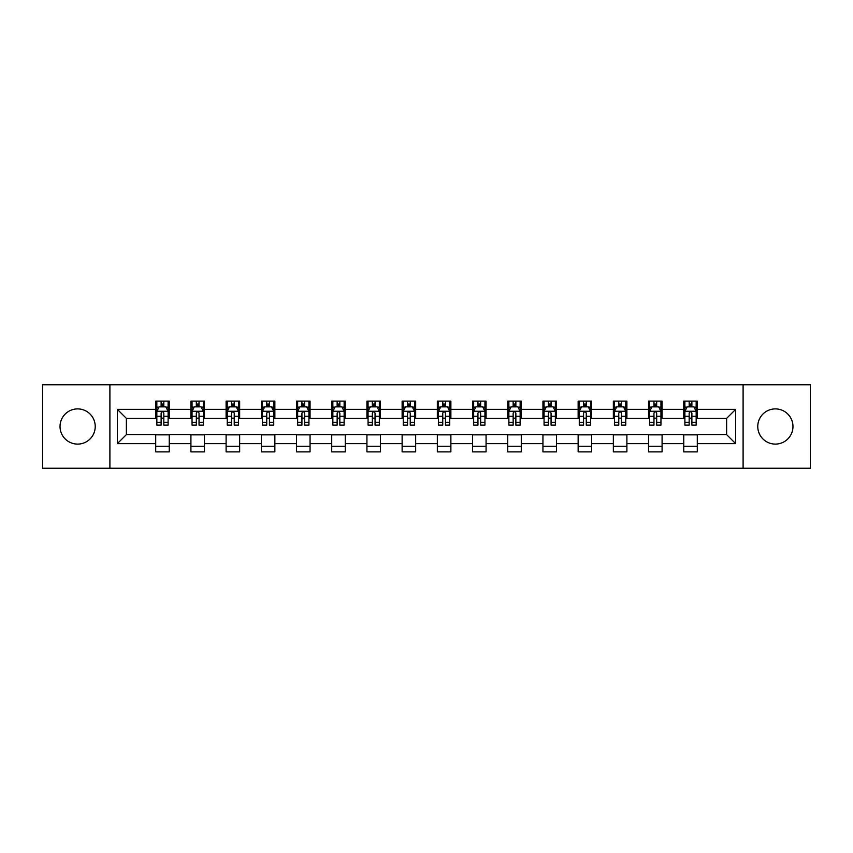<?xml version="1.0" encoding="UTF-8"?>
<svg xmlns="http://www.w3.org/2000/svg" width="853" height="853" viewBox="0 0 853 853"><rect width="100%" height="100%" fill="white"/><g stroke="black" fill="none" stroke-linecap="round" stroke-linejoin="round"><path stroke-width="1.28" d="M775.377 408.896A17.604 17.604 0 0 0 757.773 426.5A17.604 17.604 0 0 0 775.377 444.104A17.604 17.604 0 0 0 792.97 426.5A17.604 17.604 0 0 0 775.377 408.896M77.623 408.896A17.604 17.604 0 0 0 60.03 426.5A17.604 17.604 0 0 0 77.623 444.104A17.604 17.604 0 0 0 95.227 426.5A17.604 17.604 0 0 0 77.623 408.896M743.102 468.244L810.35 468.244L810.35 384.756L743.102 384.756L743.102 468.244L109.898 468.244L109.898 384.756L42.65 384.756L42.65 468.244L109.898 468.244M743.102 384.756L109.898 384.756M697.296 409.355L697.296 401.113L683.754 401.113L683.754 409.355L662.088 409.355L662.088 401.113L648.547 401.113L648.547 409.355L626.891 409.355L626.891 401.113L613.35 401.113L613.35 409.355L591.683 409.355L591.683 401.113L578.142 401.113L578.142 409.355L556.476 409.355L556.476 401.113L542.945 401.113L542.945 409.355L521.279 409.355L521.279 401.113L507.738 401.113L507.738 409.355L486.071 409.355L486.071 401.113L472.53 401.113L472.53 409.355L450.874 409.355L450.874 401.113L437.333 401.113L437.333 409.355L415.667 409.355L415.667 401.113L402.126 401.113L402.126 409.355L380.47 409.355L380.47 401.113L366.929 401.113L366.929 409.355L345.262 409.355L345.262 401.113L331.721 401.113L331.721 409.355L310.055 409.355L310.055 401.113L296.524 401.113L296.524 409.355L274.858 409.355L274.858 401.113L261.317 401.113L261.317 409.355L239.65 409.355L239.65 401.113L226.109 401.113L226.109 409.355L204.453 409.355L204.453 401.113L190.912 401.113L190.912 409.355L169.246 409.355L169.246 401.113L155.704 401.113L155.704 409.355L117.341 409.355L117.341 443.645L126.372 434.625L155.704 434.625L155.704 451.887L169.246 451.887L169.246 434.625L190.912 434.625L190.912 451.887L204.453 451.887L204.453 434.625L226.109 434.625L226.109 451.887L239.65 451.887L239.65 434.625L261.317 434.625L261.317 451.887L274.858 451.887L274.858 434.625L296.524 434.625L296.524 451.887L310.055 451.887L310.055 434.625L331.721 434.625L331.721 451.887L345.262 451.887L345.262 434.625L366.929 434.625L366.929 451.887L380.47 451.887L380.47 434.625L402.126 434.625L402.126 451.887L415.667 451.887L415.667 434.625L437.333 434.625L437.333 451.887L450.874 451.887L450.874 434.625L472.53 434.625L472.53 451.887L486.071 451.887L486.071 434.625L507.738 434.625L507.738 451.887L521.279 451.887L521.279 434.625L542.945 434.625L542.945 451.887L556.476 451.887L556.476 434.625L578.142 434.625L578.142 451.887L591.683 451.887L591.683 434.625L613.35 434.625L613.35 451.887L626.891 451.887L626.891 434.625L648.547 434.625L648.547 451.887L662.088 451.887L662.088 434.625L683.754 434.625L683.754 451.887L697.296 451.887L697.296 434.625L726.628 434.625L726.628 418.375L697.296 418.375L697.296 409.355L735.659 409.355L735.659 443.645L697.296 443.645M683.754 443.645L662.088 443.645M648.547 443.645L626.891 443.645M613.35 443.645L591.683 443.645M578.142 443.645L556.476 443.645M542.945 443.645L521.279 443.645M507.738 443.645L486.071 443.645M472.53 443.645L450.874 443.645M437.333 443.645L415.667 443.645M402.126 443.645L380.47 443.645M366.929 443.645L345.262 443.645M331.721 443.645L310.055 443.645M296.524 443.645L274.858 443.645M261.317 443.645L239.65 443.645M226.109 443.645L204.453 443.645M190.912 443.645L169.246 443.645M155.704 443.645L117.341 443.645M683.754 409.355L683.754 418.375L662.088 418.375L662.088 409.355M648.547 409.355L648.547 418.375L626.891 418.375L626.891 409.355M613.35 409.355L613.35 418.375L591.683 418.375L591.683 409.355M578.142 409.355L578.142 418.375L556.476 418.375L556.476 409.355M542.945 409.355L542.945 418.375L521.279 418.375L521.279 409.355M507.738 409.355L507.738 418.375L486.071 418.375L486.071 409.355M472.53 409.355L472.53 418.375L450.874 418.375L450.874 409.355M437.333 409.355L437.333 418.375L415.667 418.375L415.667 409.355M402.126 409.355L402.126 418.375L380.47 418.375L380.47 409.355M366.929 409.355L366.929 418.375L345.262 418.375L345.262 409.355M331.721 409.355L331.721 418.375L310.055 418.375L310.055 409.355M296.524 409.355L296.524 418.375L274.858 418.375L274.858 409.355M261.317 409.355L261.317 418.375L239.65 418.375L239.65 409.355M226.109 409.355L226.109 418.375L204.453 418.375L204.453 409.355M190.912 409.355L190.912 418.375L169.246 418.375L169.246 409.355M155.704 409.355L155.704 418.375L126.372 418.375L117.341 409.355M126.372 418.375L126.372 434.625M735.659 443.645L726.628 434.625M726.628 418.375L735.659 409.355M155.704 406.753L156.835 406.753M161.121 406.753L163.829 406.753M168.116 406.753L169.246 406.753M155.704 418.151L156.835 418.151M161.121 418.151L163.829 418.151M168.116 418.151L169.246 418.151M155.704 434.849L169.246 434.849M155.704 446.247L169.246 446.247M190.912 434.849L204.453 434.849M190.912 446.247L204.453 446.247M190.912 406.753L192.042 406.753M196.329 406.753L199.037 406.753M203.323 406.753L204.453 406.753M190.912 418.151L192.042 418.151M196.329 418.151L199.037 418.151M203.323 418.151L204.453 418.151M226.109 434.849L239.65 434.849M226.109 446.247L239.65 446.247M226.109 406.753L227.239 406.753M231.526 406.753L234.234 406.753M238.52 406.753L239.65 406.753M226.109 418.151L227.239 418.151M231.526 418.151L234.234 418.151M238.52 418.151L239.65 418.151M261.317 434.849L274.858 434.849M261.317 446.247L274.858 446.247M261.317 406.753L262.447 406.753M266.733 406.753L269.441 406.753M273.728 406.753L274.858 406.753M261.317 418.151L262.447 418.151M266.733 418.151L269.441 418.151M273.728 418.151L274.858 418.151M296.524 434.849L310.055 434.849M296.524 446.247L310.055 446.247M296.524 406.753L297.644 406.753M301.93 406.753L304.638 406.753M308.935 406.753L310.055 406.753M296.524 418.151L297.644 418.151M301.93 418.151L304.638 418.151M308.935 418.151L310.055 418.151M331.721 434.849L345.262 434.849M331.721 446.247L345.262 446.247M331.721 406.753L332.851 406.753M337.138 406.753L339.846 406.753M344.132 406.753L345.262 406.753M331.721 418.151L332.851 418.151M337.138 418.151L339.846 418.151M344.132 418.151L345.262 418.151M366.929 434.849L380.47 434.849M366.929 446.247L380.47 446.247M366.929 406.753L368.059 406.753M372.345 406.753L375.053 406.753M379.34 406.753L380.47 406.753M366.929 418.151L368.059 418.151M372.345 418.151L375.053 418.151M379.34 418.151L380.47 418.151M402.126 434.849L415.667 434.849M402.126 446.247L415.667 446.247M402.126 406.753L403.256 406.753M407.542 406.753L410.25 406.753M414.537 406.753L415.667 406.753M402.126 418.151L403.256 418.151M407.542 418.151L410.25 418.151M414.537 418.151L415.667 418.151M437.333 434.849L450.874 434.849M437.333 446.247L450.874 446.247M437.333 406.753L438.463 406.753M442.75 406.753L445.458 406.753M449.744 406.753L450.874 406.753M437.333 418.151L438.463 418.151M442.75 418.151L445.458 418.151M449.744 418.151L450.874 418.151M472.53 434.849L486.071 434.849M472.53 446.247L486.071 446.247M472.53 406.753L473.66 406.753M477.947 406.753L480.655 406.753M484.941 406.753L486.071 406.753M472.53 418.151L473.66 418.151M477.947 418.151L480.655 418.151M484.941 418.151L486.071 418.151M507.738 434.849L521.279 434.849M507.738 446.247L521.279 446.247M507.738 406.753L508.868 406.753M513.154 406.753L515.862 406.753M520.149 406.753L521.279 406.753M507.738 418.151L508.868 418.151M513.154 418.151L515.862 418.151M520.149 418.151L521.279 418.151M542.945 434.849L556.476 434.849M542.945 446.247L556.476 446.247M542.945 406.753L544.065 406.753M548.362 406.753L551.07 406.753M555.356 406.753L556.476 406.753M542.945 418.151L544.065 418.151M548.362 418.151L551.07 418.151M555.356 418.151L556.476 418.151M578.142 434.849L591.683 434.849M578.142 446.247L591.683 446.247M578.142 406.753L579.272 406.753M583.559 406.753L586.267 406.753M590.553 406.753L591.683 406.753M578.142 418.151L579.272 418.151M583.559 418.151L586.267 418.151M590.553 418.151L591.683 418.151M613.35 434.849L626.891 434.849M613.35 446.247L626.891 446.247M613.35 406.753L614.48 406.753M618.766 406.753L621.474 406.753M625.761 406.753L626.891 406.753M613.35 418.151L614.48 418.151M618.766 418.151L621.474 418.151M625.761 418.151L626.891 418.151M648.547 434.849L662.088 434.849M648.547 446.247L662.088 446.247M648.547 406.753L649.677 406.753M653.963 406.753L656.671 406.753M660.958 406.753L662.088 406.753M648.547 418.151L649.677 418.151M653.963 418.151L656.671 418.151M660.958 418.151L662.088 418.151M683.754 434.849L697.296 434.849M683.754 446.247L697.296 446.247M683.754 406.753L684.884 406.753M689.171 406.753L691.879 406.753M696.165 406.753L697.296 406.753M683.754 418.151L684.884 418.151M689.171 418.151L691.879 418.151M696.165 418.151L697.296 418.151M163.829 404.045L161.121 404.045M168.116 422.32L163.829 422.32L163.829 425.146L168.116 425.146L168.116 411.381L165.866 406.87L159.095 406.87L156.835 411.381L156.835 425.146L161.121 425.146L161.121 422.32L156.835 422.32M156.835 411.381L156.835 401.113M168.116 411.381L168.116 401.113M161.121 406.87L161.121 401.113M163.829 401.113L163.829 406.87M163.829 422.32L163.829 413.076C162.934 411.338 162.027 411.338 161.121 413.076L161.121 422.32M199.037 404.045L196.329 404.045M203.323 422.32L199.037 422.32L199.037 425.146L203.323 425.146L203.323 411.381L201.063 406.87L194.292 406.87L192.042 411.381L192.042 425.146L196.329 425.146L196.329 422.32L192.042 422.32M192.042 411.381L192.042 401.113M203.323 411.381L203.323 401.113M196.329 406.87L196.329 401.113M199.037 401.113L199.037 406.87M199.037 422.32L199.037 413.076C198.131 411.338 197.224 411.338 196.329 413.076L196.329 422.32M234.234 404.045L231.526 404.045M238.52 422.32L234.234 422.32L234.234 425.146L238.52 425.146L238.52 411.381L236.27 406.87L229.5 406.87L227.239 411.381L227.239 425.146L231.526 425.146L231.526 422.32L227.239 422.32M227.239 411.381L227.239 401.113M238.52 411.381L238.52 401.113M231.526 406.87L231.526 401.113M234.234 401.113L234.234 406.87M234.234 422.32L234.234 413.076C233.338 411.338 232.432 411.338 231.526 413.076L231.526 422.32M269.441 404.045L266.733 404.045M273.728 422.32L269.441 422.32L269.441 425.146L273.728 425.146L273.728 411.381L271.467 406.87L264.697 406.87L262.447 411.381L262.447 425.146L266.733 425.146L266.733 422.32L262.447 422.32M262.447 411.381L262.447 401.113M273.728 411.381L273.728 401.113M266.733 406.87L266.733 401.113M269.441 401.113L269.441 406.87M269.441 422.32L269.441 413.076C268.535 411.338 267.639 411.338 266.733 413.076L266.733 422.32M304.638 404.045L301.93 404.045M308.935 422.32L304.638 422.32L304.638 425.146L308.935 425.146L308.935 411.381L306.675 406.87L299.904 406.87L297.644 411.381L297.644 425.146L301.93 425.146L301.93 422.32L297.644 422.32M297.644 411.381L297.644 401.113M308.935 411.381L308.935 401.113M301.93 406.87L301.93 401.113M304.638 401.113L304.638 406.87M304.638 422.32L304.638 413.076C303.743 411.338 302.836 411.338 301.93 413.076L301.93 422.32M339.846 404.045L337.138 404.045M344.132 422.32L339.846 422.32L339.846 425.146L344.132 425.146L344.132 411.381L341.872 406.87L335.112 406.87L332.851 411.381L332.851 425.146L337.138 425.146L337.138 422.32L332.851 422.32M332.851 411.381L332.851 401.113M344.132 411.381L344.132 401.113M337.138 406.87L337.138 401.113M339.846 401.113L339.846 406.87M339.846 422.32L339.846 413.076C338.94 411.338 338.044 411.338 337.138 413.076L337.138 422.32M375.053 404.045L372.345 404.045M379.34 422.32L375.053 422.32L375.053 425.146L379.34 425.146L379.34 411.381L377.079 406.87L370.309 406.87L368.059 411.381L368.059 425.146L372.345 425.146L372.345 422.32L368.059 422.32M368.059 411.381L368.059 401.113M379.34 411.381L379.34 401.113M372.345 406.87L372.345 401.113M375.053 401.113L375.053 406.87M375.053 422.32L375.053 413.076C374.147 411.338 373.241 411.338 372.345 413.076L372.345 422.32M410.25 404.045L407.542 404.045M414.537 422.32L410.25 422.32L410.25 425.146L414.537 425.146L414.537 411.381L412.287 406.87L405.516 406.87L403.256 411.381L403.256 425.146L407.542 425.146L407.542 422.32L403.256 422.32M403.256 411.381L403.256 401.113M414.537 411.381L414.537 401.113M407.542 406.87L407.542 401.113M410.25 401.113L410.25 406.87M410.25 422.32L410.25 413.076C409.355 411.338 408.448 411.338 407.542 413.076L407.542 422.32M445.458 404.045L442.75 404.045M449.744 422.32L445.458 422.32L445.458 425.146L449.744 425.146L449.744 411.381L447.484 406.87L440.713 406.87L438.463 411.381L438.463 425.146L442.75 425.146L442.75 422.32L438.463 422.32M438.463 411.381L438.463 401.113M449.744 411.381L449.744 401.113M442.75 406.87L442.75 401.113M445.458 401.113L445.458 406.87M445.458 422.32L445.458 413.076C444.552 411.338 443.656 411.338 442.75 413.076L442.75 422.32M480.655 404.045L477.947 404.045M484.941 422.32L480.655 422.32L480.655 425.146L484.941 425.146L484.941 411.381L482.691 406.87L475.921 406.87L473.66 411.381L473.66 425.146L477.947 425.146L477.947 422.32L473.66 422.32M473.66 411.381L473.66 401.113M484.941 411.381L484.941 401.113M477.947 406.87L477.947 401.113M480.655 401.113L480.655 406.87M480.655 422.32L480.655 413.076C479.759 411.338 478.853 411.338 477.947 413.076L477.947 422.32M515.862 404.045L513.154 404.045M520.149 422.32L515.862 422.32L515.862 425.146L520.149 425.146L520.149 411.381L517.888 406.87L511.128 406.87L508.868 411.381L508.868 425.146L513.154 425.146L513.154 422.32L508.868 422.32M508.868 411.381L508.868 401.113M520.149 411.381L520.149 401.113M513.154 406.87L513.154 401.113M515.862 401.113L515.862 406.87M515.862 422.32L515.862 413.076C514.956 411.338 514.06 411.338 513.154 413.076L513.154 422.32M551.07 404.045L548.362 404.045M555.356 422.32L551.07 422.32L551.07 425.146L555.356 425.146L555.356 411.381L553.096 406.87L546.325 406.87L544.065 411.381L544.065 425.146L548.362 425.146L548.362 422.32L544.065 422.32M544.065 411.381L544.065 401.113M555.356 411.381L555.356 401.113M548.362 406.87L548.362 401.113M551.07 401.113L551.07 406.87M551.07 422.32L551.07 413.076C550.164 411.338 549.257 411.338 548.362 413.076L548.362 422.32M586.267 404.045L583.559 404.045M590.553 422.32L586.267 422.32L586.267 425.146L590.553 425.146L590.553 411.381L588.303 406.87L581.533 406.87L579.272 411.381L579.272 425.146L583.559 425.146L583.559 422.32L579.272 422.32M579.272 411.381L579.272 401.113M590.553 411.381L590.553 401.113M583.559 406.87L583.559 401.113M586.267 401.113L586.267 406.87M586.267 422.32L586.267 413.076C585.371 411.338 584.465 411.338 583.559 413.076L583.559 422.32M621.474 404.045L618.766 404.045M625.761 422.32L621.474 422.32L621.474 425.146L625.761 425.146L625.761 411.381L623.5 406.87L616.73 406.87L614.48 411.381L614.48 425.146L618.766 425.146L618.766 422.32L614.48 422.32M614.48 411.381L614.48 401.113M625.761 411.381L625.761 401.113M618.766 406.87L618.766 401.113M621.474 401.113L621.474 406.87M621.474 422.32L621.474 413.076C620.568 411.338 619.673 411.338 618.766 413.076L618.766 422.32M656.671 404.045L653.963 404.045M660.958 422.32L656.671 422.32L656.671 425.146L660.958 425.146L660.958 411.381L658.708 406.87L651.937 406.87L649.677 411.381L649.677 425.146L653.963 425.146L653.963 422.32L649.677 422.32M649.677 411.381L649.677 401.113M660.958 411.381L660.958 401.113M653.963 406.87L653.963 401.113M656.671 401.113L656.671 406.87M656.671 422.32L656.671 413.076C655.776 411.338 654.869 411.338 653.963 413.076L653.963 422.32M691.879 404.045L689.171 404.045M696.165 422.32L691.879 422.32L691.879 425.146L696.165 425.146L696.165 411.381L693.905 406.87L687.134 406.87L684.884 411.381L684.884 425.146L689.171 425.146L689.171 422.32L684.884 422.32M684.884 411.381L684.884 401.113M696.165 411.381L696.165 401.113M689.171 406.87L689.171 401.113M691.879 401.113L691.879 406.87M691.879 422.32L691.879 413.076C690.973 411.338 690.077 411.338 689.171 413.076L689.171 422.32M168.062 411.263L156.888 411.263M156.835 407.137L158.957 407.137M165.994 407.137L168.116 407.137M161.121 416.264L156.835 416.264M168.116 416.264L163.829 416.264M163.829 405.484L161.121 405.484M203.259 411.263L192.096 411.263M192.042 407.137L194.164 407.137M201.201 407.137L203.323 407.137M196.329 416.264L192.042 416.264M203.323 416.264L199.037 416.264M199.037 405.484L196.329 405.484M238.467 411.263L227.293 411.263M227.239 407.137L229.361 407.137M236.398 407.137L238.52 407.137M231.526 416.264L227.239 416.264M238.52 416.264L234.234 416.264M234.234 405.484L231.526 405.484M273.674 411.263L262.5 411.263M262.447 407.137L264.569 407.137M271.606 407.137L273.728 407.137M266.733 416.264L262.447 416.264M273.728 416.264L269.441 416.264M269.441 405.484L266.733 405.484M308.871 411.263L297.708 411.263M297.644 407.137L299.766 407.137M306.813 407.137L308.935 407.137M301.93 416.264L297.644 416.264M308.935 416.264L304.638 416.264M304.638 405.484L301.93 405.484M344.079 411.263L332.905 411.263M332.851 407.137L334.973 407.137M342.01 407.137L344.132 407.137M337.138 416.264L332.851 416.264M344.132 416.264L339.846 416.264M339.846 405.484L337.138 405.484M379.276 411.263L368.112 411.263M368.059 407.137L370.17 407.137M377.218 407.137L379.34 407.137M372.345 416.264L368.059 416.264M379.34 416.264L375.053 416.264M375.053 405.484L372.345 405.484M414.483 411.263L403.309 411.263M403.256 407.137L405.378 407.137M412.415 407.137L414.537 407.137M407.542 416.264L403.256 416.264M414.537 416.264L410.25 416.264M410.25 405.484L407.542 405.484M449.691 411.263L438.517 411.263M438.463 407.137L440.585 407.137M447.622 407.137L449.744 407.137M442.75 416.264L438.463 416.264M449.744 416.264L445.458 416.264M445.458 405.484L442.75 405.484M484.888 411.263L473.724 411.263M473.66 407.137L475.782 407.137M482.83 407.137L484.941 407.137M477.947 416.264L473.66 416.264M484.941 416.264L480.655 416.264M480.655 405.484L477.947 405.484M520.095 411.263L508.921 411.263M508.868 407.137L510.99 407.137M518.027 407.137L520.149 407.137M513.154 416.264L508.868 416.264M520.149 416.264L515.862 416.264M515.862 405.484L513.154 405.484M555.292 411.263L544.129 411.263M544.065 407.137L546.187 407.137M553.234 407.137L555.356 407.137M548.362 416.264L544.065 416.264M555.356 416.264L551.07 416.264M551.07 405.484L548.362 405.484M590.5 411.263L579.326 411.263M579.272 407.137L581.394 407.137M588.431 407.137L590.553 407.137M583.559 416.264L579.272 416.264M590.553 416.264L586.267 416.264M586.267 405.484L583.559 405.484M625.707 411.263L614.533 411.263M614.48 407.137L616.602 407.137M623.639 407.137L625.761 407.137M618.766 416.264L614.48 416.264M625.761 416.264L621.474 416.264M621.474 405.484L618.766 405.484M660.904 411.263L649.741 411.263M649.677 407.137L651.799 407.137M658.836 407.137L660.958 407.137M653.963 416.264L649.677 416.264M660.958 416.264L656.671 416.264M656.671 405.484L653.963 405.484M696.112 411.263L684.938 411.263M684.884 407.137L687.006 407.137M694.043 407.137L696.165 407.137M689.171 416.264L684.884 416.264M696.165 416.264L691.879 416.264M691.879 405.484L689.171 405.484"/></g></svg>
